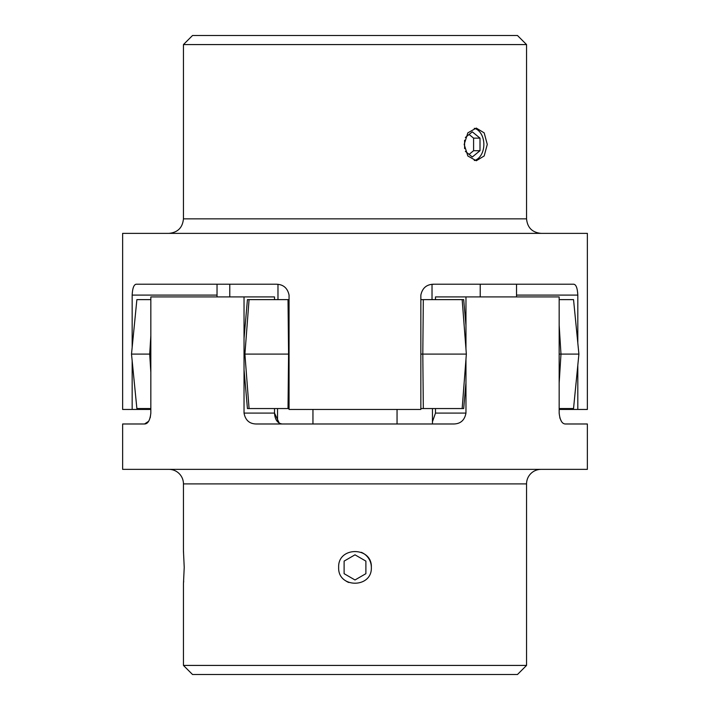 <?xml version="1.0" encoding="UTF-8"?>
<svg xmlns="http://www.w3.org/2000/svg" width="710" height="710" viewBox="0 0 710 710"><rect width="100%" height="100%" fill="white"/><g stroke="black" fill="none" stroke-linecap="round" stroke-linejoin="round"><path stroke-width="1.06" d="M526.554 665.421L517.475 674.5L192.525 674.5L183.446 665.421L526.554 665.421L526.554 483.892A14.519 14.519 0 0 1 541.073 469.363M183.446 665.421L183.446 583.735L184.227 567.397L183.446 551.058L183.446 483.892A14.519 14.519 0 0 0 168.927 469.363M465.964 359.198L465.964 413.087C464.606 420.32 460.444 423.95 453.477 423.985L256.523 423.985C249.565 423.959 245.403 420.329 244.036 413.087L274.513 413.087C274.965 419.699 277.539 423.337 282.225 423.985M183.446 551.058L183.562 552.247M371.339 567.397C372.351 546.318 337.658 546.309 338.661 567.397C337.64 588.439 372.324 588.51 371.339 567.397A16.339 16.339 0 0 0 361.257 552.3M435.487 299.629L435.487 296.913L465.964 296.913L465.964 348.992M465.964 296.913L559.16 296.913L559.16 413.087C559.986 420.329 562.08 423.959 565.462 423.985L587.365 423.985L587.365 469.363L122.635 469.363L122.635 423.985L144.538 423.985L148.638 421.27M150.209 417.755L150.839 413.087L150.839 296.913L244.036 296.913L244.036 413.087M150.839 413.087C150.023 420.32 147.92 423.95 144.538 423.985M183.677 581.153L183.57 582.404M453.477 423.985L432.452 423.985L432.452 408.552M559.799 417.782L561.361 421.261M244.036 296.913L274.513 296.913L274.513 299.629M274.513 408.552L274.513 413.087L279.27 423.151M432.452 421.758L435.487 413.087L465.964 413.087M435.487 408.552L435.487 413.087M345.921 580.975A16.339 16.339 0 0 0 348.734 582.484M365.89 561.104L355 554.821L344.11 561.104L344.11 573.68L355 579.972L365.89 573.68L365.89 561.104M183.446 44.579L192.525 35.5L517.475 35.5L526.554 44.579L183.446 44.579L183.446 218.849L526.554 218.849C527.406 227.67 532.251 232.507 541.073 233.368M217.029 296.913L217.038 284.204L217.029 295.094L132.166 295.094C132.539 287.861 133.995 284.231 136.524 284.204L275.764 284.204C283.077 284.222 287.506 287.852 289.059 295.094L289.059 409.457L420.852 409.457L420.852 295.094C422.388 287.861 426.817 284.231 434.138 284.204L573.44 284.204C575.97 284.222 577.425 287.852 577.807 295.094L516.525 295.094M474.289 160.513A16.339 11.555 90 0 0 483.856 144.423A16.339 11.555 90 0 0 474.28 128.324M464.171 144.423L467.837 155.978L476.277 160.762L484.176 155.969L487.282 144.423L484.176 132.868L476.277 128.084L467.837 132.868L464.171 144.423M150.839 409.457L122.635 409.457L122.635 233.368L587.365 233.368L587.365 409.457L577.807 409.457L577.807 365.277M577.807 342.903L577.807 295.094M434.236 284.204L432.026 284.355L432.026 299.629M132.166 409.457L132.166 360.822M132.166 347.367L132.166 295.094M577.807 409.457L559.16 409.457M465.352 151.328L472.301 156.999L480.004 150.706L480.004 138.13L472.301 131.847L465.352 137.509M464.597 140.225L464.597 148.621M469.088 154.381L473.588 150.706L473.588 138.13L469.088 134.465M473.588 138.13L480.004 138.13M473.588 150.706L480.004 150.706M150.839 299.629L136.879 299.629L131.501 354.095L149.695 354.095L150.839 372.359M289.059 299.629L247.435 299.629L244.036 338.501M465.964 325.562L463.692 299.629L420.852 299.629M559.16 408.552L573.538 408.552L578.907 354.095L573.538 299.629L559.16 299.629M465.964 382.619L463.692 408.552L420.852 408.552M289.059 408.552L247.435 408.552L244.036 369.679M150.839 408.552L136.879 408.552L131.501 354.095M578.907 354.095L559.16 354.095M559.16 382.947L560.98 354.095L559.16 325.233M288.02 408.552L288.571 354.095L244.036 354.095M249.068 408.552L244.906 354.095L249.068 299.629M288.02 299.629L288.571 354.095M150.839 335.821L149.695 354.095M462.166 408.552L466.355 354.095L420.852 354.095M423.32 408.552L422.805 354.095L423.32 299.629M462.166 299.629L466.355 354.095M526.554 483.892L183.446 483.892M183.446 218.849C182.594 227.67 177.748 232.507 168.927 233.368M526.554 44.579L526.554 218.849M480.217 284.204L480.217 296.913M277.974 284.355L277.974 299.629M397.05 423.985L397.05 409.457M277.548 421.758L277.548 408.552M312.95 423.985L312.95 409.457M516.525 284.204L516.525 296.913M229.783 284.204L229.783 296.913"/></g></svg>
